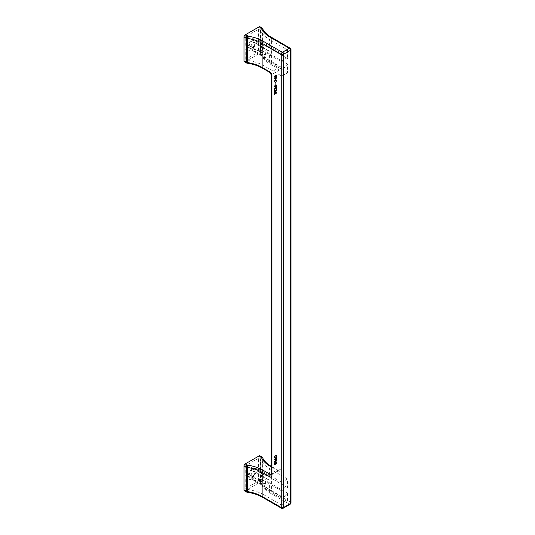 <?xml version="1.0" encoding="UTF-8"?>
<svg xmlns="http://www.w3.org/2000/svg" width="535" height="535" viewBox="0 0 535 535"><rect width="100%" height="100%" fill="white"/><g stroke="black" fill="none" stroke-linecap="round" stroke-linejoin="round"><path stroke-width="0.4" stroke-dasharray="2.67 2.01" d="M259.95 26.75A1.645 0.95 -60 0 1 260.291 27.499L260.291 51.634A1.645 0.95 -60 0 1 259.134 53.647L245.197 61.692L247.799 62.943A34.481 19.909 180 0 1 263.26 68.099L270.743 72.419L277.712 68.393A1.645 0.95 60 0 1 278.869 70.406L278.869 469.957A1.645 0.95 180 0 1 281.196 469.957A3.284 1.899 60 0 1 278.869 471.295L271.385 466.975L271.385 491.11A32.842 18.959 180 0 1 262.886 482.61A1.645 1.297 -24.9 0 1 261.301 484.195L261.14 483.854A1.645 0.95 120 0 0 262.304 481.841L262.304 457.713A1.645 0.95 120 0 0 262.203 457.218M275.331 84.604L275.331 82.357L275.679 84.804M276.314 79.742L276.14 81.18L276.174 80.13L275.358 80.966L275.01 80.598L274.549 81.3L275.01 82.002L274.515 82.122L274.228 81.454L274.662 80.464L276.14 79.708L276.869 80.163L276.227 81.567L276.521 80.33L275.706 81.166L275.124 80.966L275.211 82.29L274.575 81.855L274.863 80.845L276.662 79.942M274.375 91.692L274.689 90.201L275.679 90L275.619 90.903L276.261 90.435L276.548 89.158L276.548 90.535L275.271 91.472L275.505 90.435L275.124 90.214L274.515 91.004L274.863 91.739L274.375 91.692L275.211 91.94L274.863 91.204L275.471 90.415L275.853 90.636L275.619 91.672L276.896 90.736L276.896 89.358L276.608 90.636L275.966 91.104L276.027 90.201L275.445 90.101L274.662 90.99L274.722 91.893M276.087 87.519L274.228 89.867L274.228 88.088L274.515 89.225L276.314 87.151L276.435 88.155L275.879 88.777L275.879 88.409L276.087 87.519L276.575 87.8L276.227 88.977L276.869 87.566L276.087 87.553L274.863 89.425L274.575 88.288L274.575 90.067L276.435 87.72M274.228 462.213L276.548 460.501L274.228 462.213L276.896 461.076L274.575 462.414M276.461 455.593L276.261 457.117L275.097 458.161L274.315 457.906L274.515 456.382L275.94 455.292L276.869 455.994L276.287 457.773L274.863 458.328L274.575 457.519L275.679 457.452L276.227 456.161L275.853 455.68L274.776 456.395L274.575 457.519L275.445 455.88L276.809 455.793M274.836 459.418L274.228 459.665L274.228 459.231L276.314 458.328L276.548 459.966L274.228 461.31L275.157 460.401L274.836 459.418L275.418 459.652L275.505 460.602L274.575 461.511L276.896 460.167L276.662 458.528L274.575 459.431L274.575 459.866L275.184 459.618M276.548 77.628L274.749 79.809L274.749 78.672L274.228 78.973L274.749 77.963L276.548 77.261L276.896 77.829L276.896 77.461L274.575 78.805L274.575 79.173L275.097 78.872L275.097 80.009L276.896 77.829M274.689 77.328L274.228 76.926L274.689 75.749L275.94 74.967L276.548 75.348L276.087 76.525L274.689 77.328L275.037 77.528L274.575 77.127L274.923 76.09L276.662 75.181L276.548 76.592L275.037 77.528M275.706 86.028L276.261 85.573L275.879 84.851L276.461 84.918L276.401 85.894L274.575 87.151L274.228 86.71L274.575 85.707L275.385 85.239L275.706 86.028L276.087 85.874L275.739 85.439L274.749 85.874L274.749 86.784L275.445 85.841L274.662 86.362L274.809 87.319L276.662 86.242L276.869 85.252L276.227 85.052L276.608 85.774L276.053 86.229M275.879 92.963L276.261 92.415L275.879 92.16L274.228 94.421L274.228 92.649L274.515 93.785L276.314 91.706L276.435 92.715L275.879 93.331L275.879 92.963L276.227 93.531L276.869 92.127L276.087 92.107L274.863 93.986L274.575 92.849L274.575 94.621L276.227 92.361L276.608 92.481L276.227 93.164M275.913 462.18L276.261 461.812L276.548 462.447L275.94 463.972L275.418 463.838L275.037 462.681L274.602 463.103L274.575 464.092L275.097 464.494L274.375 464.44L274.375 463.036L275.157 462.314L275.826 463.705L276.261 462.782L275.913 462.18L276.575 462.635L276.174 463.905L275.505 462.514L274.95 462.835L274.836 464.748L275.445 464.694L274.863 463.992L275.211 462.882L275.94 464.24L276.608 463.758L276.869 462.467L276.608 462.013L276.261 462.38M261.301 55.152A1.645 1.297 155.1 0 0 262.886 53.56L262.732 53.219A1.645 1.297 -24.9 0 1 261.14 54.811L261.301 55.152A34.481 19.909 0 0 0 270.228 64.073L277.712 68.393A1.645 0.95 120 0 0 278.869 66.387L271.385 62.067L271.385 37.931L290.485 48.953L290.485 502.138L271.385 491.11A1.645 0.95 -60 0 1 270.228 493.123L289.321 504.144L282.353 508.17L263.26 497.142A34.481 19.909 0 0 0 247.799 491.993L245.197 490.742L259.134 482.697A1.645 0.95 120 0 0 260.291 480.684L260.291 456.549A1.645 0.95 120 0 0 259.95 455.8M258.552 468.613L260.505 469.904A35.303 20.383 0 0 0 264.263 475.053L255.837 470.185L258.552 468.613L258.552 458.228L260.505 459.518A35.303 20.383 0 0 0 269.647 468.653L287.583 479.006L287.583 487.619A5.337 3.083 120 0 0 287.342 487.459A5.337 3.083 120 0 0 281.771 490.969L263.842 480.617C261.528 479.133 259.221 478.691 256.92 479.293L248.494 474.425L245.779 475.989L248.013 477.12A35.303 20.383 180 0 1 256.92 479.293M281.771 490.969L281.771 482.356L263.842 472.004A35.303 20.383 180 0 0 248.013 466.727L245.779 465.597L258.552 458.228M245.779 465.597L245.779 475.989M255.837 470.185A5.337 3.083 120 0 0 254.834 468.687A5.337 3.083 120 0 0 251.136 469.71A5.337 3.083 120 0 0 248.494 474.425M252.166 476.658A4.106 2.367 -60 0 1 249.263 474.986A4.106 2.367 -60 0 1 252.166 469.957A4.106 2.367 -60 0 1 255.068 471.636A4.106 2.367 -60 0 1 252.166 476.658L253.149 476.09A2.708 1.565 -60 0 1 251.798 476.224A2.708 1.565 -60 0 1 251.236 474.986A2.708 1.565 -60 0 1 253.149 471.669A2.708 1.565 -60 0 1 254.506 471.529A2.708 1.565 -60 0 1 255.068 472.773A2.708 1.565 -60 0 1 253.149 476.09L252.166 476.658M248.494 476.438L245.779 478.002L245.779 488.395L258.552 481.018L258.552 470.626L255.837 472.198A5.337 3.083 120 0 1 253.195 476.906A5.337 3.083 120 0 1 249.497 477.929A5.337 3.083 120 0 1 248.494 476.438L256.92 481.299L263.842 486.188L263.842 494.795L281.771 505.154L281.771 496.54A5.337 3.083 120 0 0 282.005 496.701A5.337 3.083 120 0 0 287.583 493.19L287.583 501.803L269.647 491.444L269.647 482.831C267.393 481.681 265.601 479.755 264.263 477.059L255.837 472.198M245.197 490.742A1.645 0.95 -60 0 1 244.375 490.822M287.583 487.619L269.647 477.267L269.647 468.653M264.263 475.053C265.601 475.013 267.393 475.749 269.647 477.267M287.583 479.006L281.771 482.356M247.631 466.674L247.631 477.059M260.405 469.69L260.405 459.297M245.779 488.395L247.631 489.465L247.631 479.072L248.013 479.133A35.303 20.383 180 0 1 256.92 481.299M247.631 489.465L248.013 489.525A35.303 20.383 180 0 1 263.842 494.795M258.552 470.626L260.505 471.917A35.303 20.383 0 0 0 264.263 477.059M258.552 481.018L260.505 482.309A35.303 20.383 0 0 0 269.647 491.444M287.583 501.803L281.771 505.154M260.405 482.088L260.405 471.696M287.583 493.19L269.647 482.831M281.771 496.54L263.842 486.188M247.631 479.072L245.779 478.002M281.771 76.104L281.771 67.49A5.337 3.083 -60 0 0 282.005 67.651A5.337 3.083 -60 0 0 287.583 64.14L287.583 72.753L281.771 76.104L263.842 65.751A35.303 20.383 180 0 0 248.013 60.475L245.779 59.345L258.552 51.969L260.405 53.045L260.505 42.867A35.303 20.383 0 0 0 264.263 48.016L255.837 43.148A5.337 3.083 -60 0 1 253.195 47.862A5.337 3.083 -60 0 1 249.497 48.886A5.337 3.083 -60 0 1 248.494 47.388L245.779 48.953L248.013 50.083A35.303 20.383 180 0 1 256.92 52.256L248.494 47.388M245.779 59.345L245.779 48.953M255.837 43.148L258.552 41.583L258.552 51.969M252.166 47.615A4.106 2.367 -60 0 1 249.263 45.936A4.106 2.367 -60 0 1 252.166 40.907A4.106 2.367 -60 0 1 255.068 42.586A4.106 2.367 -60 0 1 252.166 47.615L253.149 47.047A2.708 1.565 -60 0 1 251.798 47.18A2.708 1.565 -60 0 1 251.236 45.936A2.708 1.565 -60 0 1 253.149 42.619A2.708 1.565 -60 0 1 254.506 42.486A2.708 1.565 -60 0 1 255.068 43.723A2.708 1.565 -60 0 1 253.149 47.047L252.166 47.615M248.013 48.07L248.013 37.684L247.631 37.624L247.631 48.016L248.013 48.07A35.303 20.383 180 0 1 256.92 50.243L248.494 45.375A5.337 3.083 -60 0 1 251.136 40.66A5.337 3.083 -60 0 1 254.834 39.637A5.337 3.083 -60 0 1 255.837 41.135L258.552 39.57L260.505 40.861A35.303 20.383 0 0 0 264.263 46.003L255.837 41.135M248.494 45.375L245.779 46.94L245.779 36.554L258.552 29.178L258.552 39.57M244.375 61.772A1.645 0.95 120 0 0 245.197 61.692M260.405 53.045L260.505 53.259A35.303 20.383 0 0 0 269.647 62.401L287.583 72.753M247.631 60.415L247.631 50.022M281.771 67.49L263.842 57.138L256.92 52.256M260.405 42.653L258.552 41.583M264.263 48.016C265.601 50.705 267.393 52.631 269.647 53.788L269.647 62.401M287.583 64.14L269.647 53.788M256.92 50.243C259.221 49.641 261.528 50.089 263.842 51.567L281.771 61.926A5.337 3.083 -60 0 1 287.342 58.409A5.337 3.083 -60 0 1 287.583 58.569L269.647 48.217C267.393 46.699 265.601 45.963 264.263 46.003M258.552 29.178L260.505 30.468A35.303 20.383 0 0 0 269.647 39.603L269.647 48.217M248.013 37.684A35.303 20.383 180 0 1 263.842 42.96L281.771 53.313L287.583 49.962L269.647 39.603M247.631 37.624L245.779 36.554M281.771 61.926L281.771 53.313M287.583 49.962L287.583 58.569M247.631 48.016L245.779 46.94M260.405 30.248L260.405 40.64M246.956 63.137A1.645 0.348 98.8 0 0 247.21 62.849A1.645 0.95 120 0 1 246.388 62.936M259.535 479.781A2.708 1.565 120 0 0 260.097 481.018A2.708 1.565 120 0 0 262.19 480.29A2.708 1.565 120 0 0 263.367 477.568A2.708 1.565 120 0 0 262.805 476.324A2.708 1.565 120 0 0 260.719 477.053A2.708 1.565 120 0 0 259.535 479.781M263.354 477.574A2.682 1.551 120 0 0 262.799 476.344A2.682 1.551 120 0 0 260.726 477.066A2.682 1.551 120 0 0 259.555 479.768A2.682 1.551 120 0 0 260.11 480.998A2.682 1.551 120 0 0 262.183 480.276A2.682 1.551 120 0 0 263.354 477.574M269.159 480.925A2.682 1.551 120 0 0 268.603 479.701A2.682 1.551 120 0 0 266.53 480.417A2.682 1.551 120 0 0 265.36 483.118A2.682 1.551 120 0 0 265.915 484.349A2.682 1.551 120 0 0 267.988 483.627A2.682 1.551 120 0 0 269.159 480.925M259.535 50.731A2.708 1.565 120 0 0 260.097 51.969A2.708 1.565 120 0 0 262.19 51.246A2.708 1.565 120 0 0 263.367 48.518A2.708 1.565 120 0 0 262.805 47.281A2.708 1.565 120 0 0 260.719 48.003A2.708 1.565 120 0 0 259.535 50.731A2.682 1.551 120 0 0 260.11 51.949A2.682 1.551 120 0 0 262.183 51.233A2.682 1.551 120 0 0 263.354 48.531A2.682 1.551 120 0 0 262.799 47.301A2.682 1.551 120 0 0 260.726 48.016A2.682 1.551 120 0 0 259.555 50.718M269.159 51.882A2.682 1.551 120 0 0 268.603 50.651A2.682 1.551 120 0 0 266.53 51.373A2.682 1.551 120 0 0 265.36 54.075A2.682 1.551 120 0 0 265.915 55.299A2.682 1.551 120 0 0 267.988 54.583A2.682 1.551 120 0 0 269.159 51.882M274.575 76.358L274.662 76.94L275.558 76.592L276.113 75.335L274.575 76.358L276.374 75.515L276.374 76.425L275.097 77.16L274.923 76.558M275.037 78.498L275.037 79.274L276.027 77.929L275.037 78.498L276.374 78.13L275.385 79.474L275.385 78.705M276.261 459.766L276.174 458.742L275.532 459.11L275.445 460.234L276.608 459.966L275.792 460.434L276.287 458.91L276.608 459.966M275.07 82.504L275.418 82.711M275.07 84.751L275.418 84.951M275.331 82.357L275.679 82.557M276.521 79.962L276.869 80.163M276.435 79.809L276.782 80.009M276.548 80.11L276.896 80.31M276.548 80.31L276.896 80.511M276.521 80.497L276.869 80.698M276.435 80.745L276.782 80.945M276.314 80.945L276.662 81.146M276.14 81.18L276.488 81.387M276 81.3L276.348 81.501M275.879 81.367L276.227 81.567M275.879 80.999L276.227 81.2M276 80.932L276.348 81.133M276.087 80.845L276.435 81.046M276.174 80.731L276.521 80.932M276.227 80.598L276.575 80.798M276.261 80.444L276.608 80.645M276.261 80.31L276.608 80.511M276.227 80.197L276.575 80.397M276.174 80.13L276.521 80.33M276.087 80.11L276.435 80.31M276 80.13L276.348 80.33M275.879 80.197L276.227 80.397M275.792 80.277L276.14 80.477M275.706 80.397L276.053 80.598M275.652 80.531L276 80.731M275.619 80.678L275.966 80.879M275.619 80.812L275.966 81.012M275.358 80.966L275.706 81.166M275.358 80.832L275.706 81.032M275.331 80.678L275.679 80.879M275.244 80.598L275.592 80.798M275.124 80.564L275.471 80.765M275.01 80.598L275.358 80.798M274.896 80.665L275.244 80.865M274.776 80.765L275.124 80.966M274.662 80.932L275.01 81.133M274.575 81.113L274.923 81.32M274.549 81.3L274.896 81.501M274.549 81.434L274.896 81.634M274.575 81.587L274.923 81.788M274.662 81.668L275.01 81.868M274.776 81.701L275.124 81.902M274.896 81.668L275.244 81.868M275.01 81.601L275.358 81.801M275.01 82.002L275.358 82.203M274.863 82.089L275.211 82.29M274.662 82.136L275.01 82.337M274.515 82.122L274.863 82.323M274.375 82.036L274.722 82.236M274.281 81.888L274.636 82.089M274.228 81.654L274.575 81.855M274.228 81.454L274.575 81.654M274.281 81.146L274.636 81.353M274.375 80.899L274.722 81.099M274.515 80.645L274.863 80.845M274.662 80.464L275.01 80.665M274.863 80.277L275.211 80.477M275.01 80.197L275.358 80.397M275.211 80.143L275.558 80.344M275.385 80.176L275.739 80.377M275.505 80.277L275.853 80.477M275.558 80.176L275.913 80.377M275.739 79.942L276.087 80.143M275.879 79.822L276.227 80.029M276 79.755L276.348 79.962M276.14 79.708L276.488 79.909M274.254 91.492L274.602 91.692M274.315 91.625L274.662 91.826M274.228 91.338L274.575 91.538M274.228 91.171L274.575 91.371M274.254 90.99L274.602 91.191M274.315 90.783L274.662 90.99M274.375 90.649L274.722 90.85M274.462 90.502L274.809 90.703M274.575 90.335L274.923 90.535M274.689 90.201L275.037 90.402M274.863 90.034L275.211 90.234M275.097 89.9L275.445 90.101M275.271 89.867L275.619 90.067M275.385 89.867L275.739 90.067M275.505 89.9L275.853 90.101M275.679 90L276.027 90.201M275.913 461.845L276.261 462.046M275.739 90.134L276.087 90.335M275.766 90.281L276.113 90.482M275.766 90.448L276.113 90.649M275.706 90.682L276.053 90.89M275.619 90.903L275.966 91.104M276.261 90.435L276.608 90.636M276.261 89.325L276.608 89.532M276.548 89.158L276.896 89.358M276.548 90.535L276.896 90.736M275.271 91.472L275.619 91.672M275.271 91.137L275.619 91.338M275.358 91.024L275.706 91.224M275.445 90.836L275.792 91.037M275.505 90.602L275.853 90.803M275.505 90.435L275.853 90.636M275.445 90.301L275.792 90.502M275.358 90.214L275.706 90.415M275.271 90.201L275.619 90.402M275.124 90.214L275.471 90.415M274.896 90.348L275.244 90.549M274.749 90.502L275.097 90.703M274.662 90.616L275.01 90.816M274.575 90.803L274.923 91.004M274.515 91.004L274.863 91.204M274.515 91.171L274.863 91.371M274.575 91.304L274.923 91.505M274.662 91.391L275.01 91.592M274.749 91.405L275.097 91.605M274.896 91.391L275.244 91.592M274.863 91.739L275.211 91.94M274.689 91.773L275.037 91.973M274.575 91.773L274.923 91.973M274.462 91.739L274.809 91.94M275.879 87.6L276.227 87.8M276 87.533L276.348 87.733M275.792 87.686L276.14 87.887M275.706 87.8L276.053 88.001M275.331 88.456L275.679 88.656M276.053 462.166L276.401 462.367M276.174 462.267L276.521 462.467M275.184 88.743L275.532 88.944M274.983 89.057L275.331 89.258M274.809 89.325L275.157 89.532M274.602 89.579L274.95 89.78M274.401 89.766L274.749 89.967M274.228 89.867L274.575 90.067M274.228 88.088L274.575 88.288M274.515 87.921L274.863 88.121M274.515 89.225L274.863 89.425M274.689 89.057L275.037 89.258M274.896 88.777L275.244 88.977M275.124 88.409L275.471 88.609M275.298 88.068L275.652 88.275M275.505 87.686L275.853 87.887M275.558 87.586L275.913 87.787M275.739 87.352L276.087 87.553M275.879 87.232L276.227 87.432M276 87.165L276.348 87.365M276.14 87.118L276.488 87.319M276.314 87.151L276.662 87.352M276.435 87.218L276.782 87.419M276.521 87.365L276.869 87.566M276.548 87.519L276.896 87.72M276.548 87.72L276.896 87.921M276.521 87.9L276.869 88.101M276.435 88.155L276.782 88.355M276.314 88.355L276.662 88.556M276.14 88.589L276.488 88.79M276 88.71L276.348 88.91M275.879 88.777L276.227 88.977M275.879 88.409L276.227 88.609M276 88.342L276.348 88.543M276.087 88.255L276.435 88.456M276.174 88.141L276.521 88.342M276.227 88.001L276.575 88.208M276.261 87.854L276.608 88.054M276.261 87.72L276.608 87.921M276.227 87.6L276.575 87.8M276.174 87.533L276.521 87.733M276.548 460.501L276.896 460.709M274.228 461.845L274.575 462.046M276.548 460.876L276.896 461.076M276.2 457.485L275.271 458.027L274.896 457.338L275.271 456.415L276.348 455.894L276.488 457.017L275.853 457.285M275.679 457.452L276.027 457.652M275.471 457.606L275.826 457.806M275.298 457.706L275.652 457.906M275.097 457.786L275.445 457.993M274.923 457.82L275.271 458.027M274.776 457.806L275.124 458.007M274.689 457.753L275.037 457.96M274.636 457.686L274.983 457.886M274.228 457.318L274.923 457.719M274.549 457.338L274.896 457.539M274.549 457.137L274.896 457.338M274.575 456.917L274.923 457.117M274.636 456.683L274.983 456.883M274.689 456.549L275.037 456.75M274.776 456.395L275.124 456.602M274.923 456.215L275.271 456.415M275.097 456.047L275.445 456.248M275.298 455.894L275.652 456.094M275.471 455.793L275.826 455.994M275.679 455.713L276.027 455.914M275.853 455.68L276.2 455.88M276 455.693L276.348 455.894M276.087 455.746L276.435 455.947M276.14 455.813L276.488 456.014M276.2 455.981L276.896 456.382M276.227 456.161L276.575 456.362M276.227 456.362L276.575 456.569M276.2 456.582L276.548 456.783M276.14 456.816L276.488 457.017M276.087 456.95L276.435 457.151M276 457.104L276.348 457.305M276.548 455.981L276.896 456.181M276.521 455.793L276.869 455.994M276.521 456.395L276.869 456.602M276.461 456.669L276.809 456.87M276.401 456.837L276.749 457.037M276.261 457.117L276.608 457.318M276.113 457.338L276.461 457.539M275.94 457.572L276.287 457.773M275.679 457.82L276.027 458.027M275.471 457.973L275.826 458.174M275.298 458.074L275.652 458.274M275.097 458.161L275.445 458.361M274.836 458.207L275.184 458.408M274.662 458.174L275.01 458.375M274.515 458.127L274.863 458.328M274.375 458.007L274.722 458.207M274.315 457.906L274.662 458.107M274.254 457.706L274.602 457.906M274.228 457.519L274.575 457.719M274.254 457.104L274.602 457.305M274.315 456.837L274.662 457.037M274.375 456.669L274.722 456.87M274.515 456.382L274.863 456.582M274.662 456.161L275.01 456.362M274.836 455.927L275.184 456.128M275.097 455.68L275.445 455.88M275.298 455.526L275.652 455.726M275.471 455.425L275.826 455.626M275.679 455.345L276.027 455.546M275.94 455.292L276.287 455.492M276.14 455.312L276.488 455.512M276.287 455.359L276.635 455.559M276.401 455.459L276.749 455.659M275.445 460.234L275.792 460.434M275.445 459.532L275.792 459.732M275.471 459.318L275.826 459.518M275.532 459.11L275.879 459.318M275.619 458.963L275.966 459.164M275.766 458.809L276.113 459.01M275.94 458.709L276.287 458.91M276.087 458.696L276.435 458.896M276.174 458.742L276.521 458.943M276.227 458.876L276.575 459.077M276.261 459.063L276.608 459.264M274.428 459.618L274.776 459.819M274.662 459.518L275.01 459.719M274.228 459.665L274.575 459.866M274.228 459.231L274.575 459.431M274.462 459.197L274.809 459.398M274.662 459.11L275.01 459.318M274.836 459.01L275.184 459.211M275.037 458.93L275.385 459.13M275.211 458.963L275.558 459.164M275.298 459.077L275.652 459.284M275.385 458.863L275.739 459.063M275.558 458.629L275.913 458.829M275.766 458.475L276.113 458.676M275.94 458.375L276.287 458.575M276.14 458.294L276.488 458.495M276.314 458.328L276.662 458.528M276.435 458.395L276.782 458.595M276.521 458.542L276.869 458.742M276.548 458.796L276.896 458.997M276.548 459.966L276.896 460.167M274.228 461.31L274.575 461.511M274.228 460.943L274.575 461.143M275.157 460.401L275.505 460.602M275.157 459.766L275.505 459.966M275.124 459.585L275.471 459.786M275.07 459.451L275.418 459.652M274.983 459.398L275.331 459.598M276.027 77.929L276.374 78.13M275.037 79.274L275.385 79.474M274.749 79.809L275.097 80.009M275.07 79.621L275.418 79.822M274.749 78.672L275.097 78.872M274.228 78.973L274.575 79.173M274.228 78.605L274.575 78.805M274.749 78.297L275.097 78.498M274.749 77.963L275.097 78.163M275.037 77.796L275.385 77.996M275.037 78.13L275.385 78.331M276.548 77.261L276.896 77.461M274.575 76.859L274.923 77.06M274.515 76.759L274.863 76.96M274.515 76.525L274.863 76.726M274.662 76.171L275.01 76.371M274.749 76.057L275.097 76.258M274.896 75.903L275.244 76.104M275.211 75.682L275.558 75.89M275.558 75.482L275.913 75.682M275.879 75.335L276.227 75.535M276.027 75.315L276.374 75.515M276.113 75.335L276.461 75.535M276.2 75.415L276.548 75.616M276.261 75.515L276.608 75.716M276.261 75.749L276.608 75.957M276.2 75.923L276.548 76.124M276.113 76.104L276.461 76.304M276.027 76.224L276.374 76.425M275.879 76.371L276.227 76.572M275.558 76.592L275.913 76.793M275.211 76.793L275.558 76.993M274.896 76.94L275.619 77.328M274.749 76.96L275.097 77.16M274.662 76.94L275.01 77.14M274.462 77.294L274.809 77.495M274.575 77.328L274.923 77.528M274.375 77.247L274.722 77.448M274.315 77.18L274.662 77.381M274.254 77.04L274.602 77.247M274.228 76.926L274.575 77.127M274.228 76.692L274.575 76.893M274.254 76.538L274.602 76.739M274.315 76.338L274.662 76.538M274.375 76.204L274.722 76.405M274.462 76.057L274.809 76.258M274.575 75.89L274.923 76.09M274.689 75.749L275.037 75.957M274.836 75.602L275.184 75.803M275.01 75.468L275.358 75.669M275.271 75.281L275.619 75.482M275.505 75.147L275.853 75.348M275.766 75.034L276.113 75.234M275.94 74.967L276.287 75.168M276.087 74.947L276.435 75.147M276.2 74.947L276.548 75.147M276.314 74.98L276.662 75.181M276.401 75.034L276.749 75.234M276.461 75.101L276.809 75.301M276.521 75.234L276.869 75.435M276.548 75.348L276.896 75.549M276.548 75.582L276.896 75.783M276.521 75.736L276.869 75.937M276.461 75.937L276.809 76.137M276.401 76.07L276.749 76.271M276.314 76.224L276.662 76.425M276.2 76.391L276.548 76.592M276.087 76.525L276.435 76.726M275.94 76.672L276.287 76.873M275.766 76.806L276.113 77.007M275.505 76.993L275.853 77.194M275.01 77.247L275.358 77.448M274.836 77.314L275.184 77.515M274.863 86.576L275.652 85.827L275.244 86.964L274.515 86.376M274.575 86.175L274.923 86.376M274.662 85.995L275.01 86.195M274.749 85.874L275.097 86.075M274.896 85.727L275.244 85.928M275.07 85.627L275.418 85.827M274.863 85.406L275.558 85.807M275.298 85.627L275.652 85.827M275.385 85.707L275.739 85.908M275.445 85.841L275.792 86.041M275.445 86.008L275.792 86.209M275.385 86.209L275.739 86.409M275.298 86.396L275.652 86.596M275.211 86.51L275.558 86.71M275.07 86.663L275.418 86.864M274.896 86.764L275.244 86.964M274.749 86.784L275.097 86.984M274.662 86.764L275.01 86.964M274.575 86.677L274.923 86.884M274.515 86.543L274.863 86.744M275.471 86.496L275.826 86.697M275.619 86.242L275.966 86.443M275.879 86.195L276.227 86.396M276.027 86.041L276.374 86.242M276.113 85.928L276.461 86.128M276.2 85.74L276.548 85.941M276.261 85.573L276.608 85.774M276.261 85.339L276.608 85.54M276.2 85.239L276.548 85.439M276.113 85.152L276.461 85.353M276.027 85.139L276.374 85.339M275.879 85.185L276.227 85.393M275.879 84.851L276.227 85.052M275.94 84.818L276.287 85.018M276.087 84.771L276.435 84.971M276.2 84.771L276.548 84.971M276.314 84.804L276.662 85.005M276.401 84.851L276.749 85.052M276.461 84.918L276.809 85.118M276.521 85.052L276.869 85.252M276.548 85.172L276.896 85.373M276.548 85.406L276.896 85.607M276.521 85.56L276.869 85.76M276.461 85.76L276.809 85.961M276.401 85.894L276.749 86.095M276.314 86.041L276.662 86.242M276.2 86.209L276.548 86.409M276.087 86.342L276.435 86.543M275.94 86.496L276.287 86.697M275.766 86.63L276.113 86.831M275.505 86.817L275.853 87.018M275.271 86.951L275.619 87.151M275.01 87.065L275.358 87.265M274.836 87.131L275.184 87.332M274.689 87.151L275.037 87.352M274.575 87.151L274.923 87.352M274.462 87.118L274.809 87.319M274.375 87.065L274.722 87.265M274.315 86.998L274.662 87.198M274.254 86.864L274.602 87.065M274.228 86.71L274.575 86.917M274.228 86.543L274.575 86.744M274.254 86.362L274.602 86.563M274.315 86.162L274.662 86.362M274.375 86.028L274.722 86.229M274.462 85.874L274.809 86.075M274.575 85.707L274.923 85.908M274.689 85.573L275.037 85.774M275.097 85.272L275.445 85.473M275.271 85.239L275.619 85.439M275.385 85.239L275.739 85.439M275.505 85.272L275.853 85.473M275.592 85.319L275.94 85.526M275.652 85.393L276 85.593M275.706 85.526L276.053 85.727M275.739 85.674L276.087 85.874M275.739 85.841L276.087 86.041M276.087 92.816L276.435 93.016M276 92.896L276.348 93.097M276.174 92.695L276.521 92.896M276.227 92.562L276.575 92.762M276.261 92.415L276.608 92.615M276.261 92.281L276.608 92.481M276.227 92.16L276.575 92.361M276.174 92.094L276.521 92.294M276.087 92.073L276.435 92.281M276 92.094L276.348 92.294M275.879 92.16L276.227 92.361M275.792 92.247L276.14 92.448M275.706 92.361L276.053 92.562M275.331 93.016L275.679 93.217M276.227 462.434L276.896 462.849M275.184 93.297L275.532 93.498M274.983 93.618L275.331 93.819M274.809 93.886L275.157 94.086M274.602 94.14L274.95 94.341M274.401 94.32L274.749 94.521M274.228 94.421L274.575 94.621M274.228 92.649L274.575 92.849M274.515 92.481L274.863 92.682M274.515 93.785L274.863 93.986M274.689 93.618L275.037 93.819M274.896 93.331L275.244 93.531M275.124 92.963L275.471 93.164M275.298 92.629L275.652 92.829M275.505 92.247L275.853 92.448M275.558 92.14L275.913 92.348M275.739 91.906L276.087 92.107M275.879 91.793L276.227 91.993M276 91.726L276.348 91.926M276.14 91.672L276.488 91.873M276.314 91.706L276.662 91.906M276.435 91.773L276.782 91.973M276.521 91.926L276.869 92.127M276.548 92.073L276.896 92.281M276.548 92.281L276.896 92.481M276.521 92.461L276.869 92.662M276.435 92.715L276.782 92.916M276.314 92.916L276.662 93.117M276.14 93.15L276.488 93.351M276 93.264L276.348 93.464M275.879 93.331L276.227 93.531M276.113 461.792L276.461 461.993M276.261 461.812L276.608 462.013M276.401 461.926L276.749 462.133M276.461 462.066L276.809 462.267M276.521 462.267L276.869 462.467M276.548 462.447L276.896 462.648M276.521 462.869L276.869 463.069M276.461 463.103L276.809 463.303M276.401 463.27L276.749 463.47M276.261 463.557L276.608 463.758M276.113 463.771L276.461 463.972M276.027 463.892L276.374 464.092M275.94 463.972L276.287 464.173M275.879 464.005L276.227 464.206M275.739 464.059L276.087 464.26M275.592 464.039L275.94 464.24M275.418 463.838L275.766 464.039M275.298 463.571L275.652 463.771M275.097 462.815L275.445 463.016M275.037 462.681L275.385 462.882M274.983 462.648L275.331 462.849M274.863 462.681L275.211 462.882M274.776 462.768L275.124 462.969M274.662 462.935L275.01 463.136M274.602 463.103L274.95 463.303M274.549 463.337L274.896 463.537M274.515 463.624L274.863 463.825M274.515 463.791L274.863 463.992M274.549 463.972L274.896 464.173M274.575 464.092L274.923 464.293M274.636 464.193L274.983 464.393M274.749 464.26L275.097 464.46M274.896 464.24L275.244 464.44M275.097 464.159L275.445 464.36M275.097 464.494L275.445 464.694M274.896 464.574L275.244 464.781M274.689 464.594L275.037 464.795M274.488 464.54L274.836 464.748M274.375 464.44L274.722 464.641M274.315 464.306L274.662 464.507M274.254 464.072L274.602 464.273M274.228 463.925L274.575 464.126M274.228 463.624L274.575 463.825M274.281 463.317L274.636 463.524M274.375 463.036L274.722 463.236M274.488 462.802L274.836 463.002M274.602 462.635L274.95 462.835M274.749 462.481L275.097 462.681M274.923 462.347L275.271 462.548M275.07 462.3L275.418 462.501M275.157 462.314L275.505 462.514M275.211 462.38L275.558 462.581M275.271 462.514L275.619 462.715M275.385 462.849L275.739 463.049M275.592 463.537L275.94 463.738M275.706 463.705L276.053 463.905M275.826 463.705L276.174 463.905M275.879 463.671L276.227 463.872M276 463.571L276.348 463.771M276.113 463.37L276.461 463.571M276.174 463.236L276.521 463.437M276.227 463.002L276.575 463.203M276.261 462.782L276.608 462.982M276.261 462.614L276.608 462.815M262.698 28.823A1.645 1.297 -24.9 0 1 262.732 29.091L262.732 53.219A1.645 0.95 0 0 0 262.304 52.798L262.304 28.663A1.645 0.95 120 0 0 262.203 28.168M262.792 28.984A1.645 1.297 -24.9 0 1 262.886 29.432L262.732 29.091A1.645 0.95 0 0 0 262.304 28.663L260.291 27.499M259.134 53.647L261.14 54.811A1.645 0.95 -60 0 0 262.304 52.798L260.291 51.634M271.426 474.652A1.645 0.95 180 0 1 271.907 473.977L278.869 469.957A1.645 0.95 60 0 1 278.528 470.706A1.645 0.95 60 0 1 277.712 470.626L271.426 466.995M271.426 75.101A1.645 0.95 180 0 1 271.907 74.425L271.907 75.769M269.921 72.499A1.645 0.95 120 0 0 270.743 72.419A1.645 0.95 60 0 1 271.907 74.425L278.869 70.406A1.645 0.95 180 0 1 281.196 70.406L281.196 469.957M271.044 466.226A1.645 0.95 -60 0 1 271.385 466.975A32.842 18.959 180 0 1 262.886 458.475L262.732 482.269A1.645 0.95 0 0 0 262.304 481.841L260.291 480.684M278.869 66.387A3.284 1.899 60 0 1 281.196 70.406M290.144 504.231A1.645 0.95 -120 0 1 289.321 504.144A1.645 0.95 120 0 0 290.485 502.138A1.645 0.95 180 0 1 290.966 502.806M281.53 508.25A1.645 0.95 120 0 0 282.353 508.17A1.645 0.95 -120 0 0 283.175 508.25M263.26 497.142A1.645 0.95 -60 0 1 262.438 497.229M271.426 474.257L277.712 470.626A1.645 0.95 -60 0 1 278.528 470.546A1.645 0.95 -60 0 1 278.869 471.295M262.792 458.034A1.645 1.297 -24.9 0 1 262.886 458.475L262.732 458.134A1.645 1.297 155.1 0 0 262.698 457.866M259.134 482.697L261.14 483.854A1.645 1.297 155.1 0 0 262.732 482.269L262.732 458.134A1.645 0.95 0 0 0 262.304 457.713L260.291 456.549M290.966 49.621A1.645 0.95 180 0 0 290.485 48.953A1.645 0.95 120 0 0 290.144 48.203M270.228 64.073A1.645 0.95 120 0 0 271.385 62.067A32.842 18.959 0 0 1 262.886 53.56L262.886 29.432A32.842 18.959 0 0 0 271.385 37.931A1.645 0.95 120 0 0 271.044 37.176M260.505 469.904L260.505 459.518M248.013 466.727L248.013 477.12M263.842 472.004L263.842 480.617M248.013 479.133L248.013 489.525M260.505 482.309L260.505 471.917M246.388 491.979A1.645 0.95 -60 0 0 247.21 491.899A1.645 0.348 -81.2 0 1 246.956 492.18M271.907 473.977A1.645 0.95 60 0 1 271.566 474.732A1.645 0.95 60 0 1 271.412 474.792M270.228 493.123A34.481 19.909 180 0 1 261.301 484.195M262.438 68.179A1.645 0.95 120 0 0 263.26 68.099M260.505 42.867L260.505 53.259M263.842 65.751L263.842 57.138M248.013 60.475L248.013 50.083M260.505 30.468L260.505 40.861M263.842 51.567L263.842 42.96M275.211 463.25L275.558 463.457M271.392 474.899L278.762 470.639L271.426 466.44M287.342 487.459L254.834 468.687M282.005 496.701L249.497 477.929M282.005 67.651L249.497 48.886M287.342 58.409L254.834 39.637M260.097 481.018L251.798 476.224M268.603 479.701L262.799 476.344M265.915 55.299L251.798 47.18M268.603 50.651L262.799 47.301M255.068 43.723L255.068 42.586M265.915 484.349L260.11 480.998M255.068 472.773L255.068 471.636M262.805 476.324L254.506 471.529M262.805 47.281L254.506 42.486"/><path stroke-width="0.8" d="M262.203 28.168A1.645 0.95 120 0 0 261.963 27.914A1.645 0.95 120 0 0 261.14 27.994L259.134 26.83L245.197 34.875A1.645 0.95 120 0 0 244.034 36.888L244.034 61.023A1.645 0.95 120 0 0 244.375 61.772L246.388 62.936A1.645 1.645 0 0 0 246.956 63.137L247.551 63.224C253.302 64.14 258.265 65.785 262.438 68.179L269.921 72.499A1.645 0.95 120 0 1 269.58 71.75A3.284 1.899 60 0 1 271.907 75.769L271.907 473.977M259.134 26.83A1.645 0.95 -60 0 1 259.95 26.75L261.963 27.914A1.645 1.645 0 0 1 262.632 28.643A1.645 1.297 -24.9 0 1 262.698 28.823M245.197 34.875L247.21 36.039A1.645 0.348 98.8 0 0 246.782 38.293L247.377 38.386A32.842 18.959 180 0 1 262.096 43.295L281.196 54.316A1.645 0.95 0 0 0 283.517 54.316A1.645 0.95 -120 0 0 282.353 52.303A1.645 0.95 120 0 0 281.196 54.316L281.196 507.501L262.096 496.473A32.842 18.959 0 0 0 247.377 491.565L247.377 467.43L246.782 467.343A1.645 0.348 -81.2 0 1 247.21 465.082A1.645 0.95 120 0 0 246.046 467.095L246.046 491.23A1.645 0.95 -60 0 0 246.388 491.979L244.375 490.822A1.645 0.95 -60 0 1 244.034 490.067L244.034 465.931A1.645 0.95 -60 0 1 245.197 463.925L259.134 455.88L261.301 457.385A1.645 1.297 -24.9 0 1 262.792 458.034C263.962 460.561 266.082 462.895 269.152 465.035L271.044 466.226A1.645 0.95 -60 0 0 270.228 466.306A34.481 19.909 180 0 1 261.301 457.385M262.203 457.218A1.645 0.95 120 0 0 261.963 456.957L259.95 455.8A1.645 0.95 120 0 0 259.134 455.88M262.698 457.866A1.645 1.297 155.1 0 0 262.632 457.692A1.645 1.645 0 0 0 261.963 456.957A1.645 0.95 120 0 0 261.14 457.037A1.645 1.297 155.1 0 1 262.632 457.692L262.792 458.034M244.034 36.888L246.046 38.045A1.645 0.95 180 0 0 246.782 38.293L246.782 62.428A1.645 0.348 98.8 0 0 246.956 63.137M244.034 61.023L246.046 62.18A1.645 0.95 120 0 0 246.388 62.936M262.792 28.984L262.632 28.643A1.645 1.297 -24.9 0 0 261.14 27.994L261.301 28.335A1.645 1.297 -24.9 0 1 262.792 28.984C263.962 31.511 266.082 33.845 269.152 35.985L290.144 48.203A1.645 0.95 120 0 0 289.321 48.284L282.353 52.303L263.26 41.282A34.481 19.909 180 0 0 247.799 36.126L247.21 36.039A1.645 0.95 120 0 0 246.046 38.045L246.046 62.18A1.645 0.95 0 0 0 246.782 62.428L247.377 62.521A32.842 18.959 180 0 1 262.096 67.423L269.58 71.75M263.26 41.282A1.645 0.95 120 0 0 262.096 43.295L262.096 67.423A1.645 0.95 120 0 0 262.438 68.179M247.799 36.126A1.645 0.348 98.8 0 0 247.377 38.386L247.377 62.521A1.645 0.348 98.8 0 0 247.551 63.224M271.907 475.321A1.645 0.95 180 0 1 271.426 474.652L271.426 75.101A1.645 0.95 180 0 0 271.907 75.769L271.907 475.321A3.284 1.899 60 0 1 269.58 476.658L262.096 472.338A32.842 18.959 0 0 0 247.377 467.43A1.645 0.348 -81.2 0 1 247.799 465.176L245.197 463.925M281.53 508.25A1.645 1.645 0 0 0 283.175 508.25L290.144 504.231A1.645 0.95 -120 0 0 290.485 503.475L283.517 507.501A1.645 0.95 0 0 1 281.196 507.501A1.645 0.95 120 0 0 281.53 508.25L262.438 497.229A1.645 0.95 -60 0 1 262.096 496.473L262.096 472.338A1.645 0.95 -60 0 1 263.26 470.332A34.481 19.909 0 0 0 247.799 465.176M283.175 508.25A1.645 0.95 -120 0 0 283.517 507.501L283.517 54.316L290.485 50.297L290.485 503.475A1.645 0.95 180 0 0 290.966 502.806A1.645 1.645 0 0 1 290.144 504.231M263.26 470.332L270.743 474.652L271.426 474.257M271.426 466.995L270.228 466.306M271.044 37.176A1.645 0.95 120 0 0 270.228 37.256L289.321 48.284A1.645 0.95 -120 0 1 290.485 50.297A1.645 0.95 180 0 0 290.966 49.621L290.966 502.806M261.301 28.335A34.481 19.909 0 0 0 270.228 37.256M244.034 465.931L246.046 467.095A1.645 0.95 180 0 0 246.782 467.343L246.782 491.478A1.645 0.95 180 0 1 246.046 491.23L244.034 490.067M246.956 492.18L247.551 492.274A1.645 0.348 -81.2 0 1 247.377 491.565L246.782 491.478A1.645 0.348 -81.2 0 0 246.956 492.18A1.645 1.645 0 0 1 246.388 491.979M271.412 474.792A1.645 0.95 60 0 1 270.743 474.652A1.645 0.95 120 0 0 269.58 476.658M271.426 466.44L271.044 466.226M247.551 492.274C253.302 493.183 258.265 494.835 262.438 497.229M271.426 75.101L269.921 72.499M290.966 49.621A1.645 1.645 0 0 0 290.144 48.203"/></g></svg>
